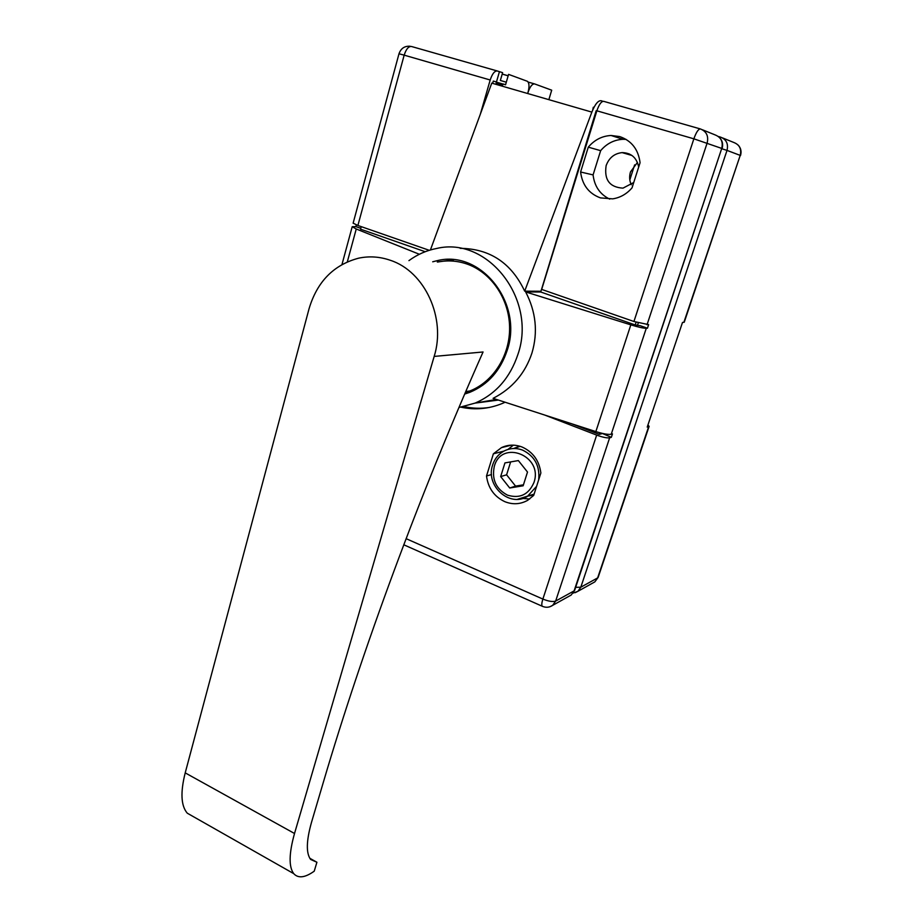 <?xml version="1.0" encoding="UTF-8"?>
<svg xmlns="http://www.w3.org/2000/svg" width="923" height="923" viewBox="0 0 923 923"><rect width="100%" height="100%" fill="white"/><g stroke="black" fill="none" stroke-linecap="round" stroke-linejoin="round"><path stroke-width="1.38" d="M434.168 356.416L483.064 351.975C419.284 495.466 362.739 648.696 323.408 782.058L311.524 822.266C306.274 840.865 305.986 853.256 310.647 859.451L316.912 862.255L314.235 871.174C305.04 877.75 298.198 878.569 293.733 873.643C288.668 866.87 288.934 853.487 294.518 833.492L434.168 356.416C446.294 318.112 424.845 271.477 390.417 260.321C379.918 256.663 369.35 255.936 358.747 258.152C333.722 264.751 317.154 281.63 309.043 308.79L185.211 772.874C180.297 792.419 180.989 805.848 187.277 813.186L193.772 816.878M437.79 262.04C447.563 260.067 457.254 260.724 466.876 264.001C491.059 272.343 509.058 298.602 509.588 326.904C510.2 355.217 493.401 381.787 469.888 390.971L465.342 392.54M464.696 394.052L470.003 392.24C488.036 384.649 500.428 370.688 507.2 350.336C523.56 303.136 480.768 249.487 437.248 260.655L432.702 261.786M458.95 407.493L475.218 403.063C495.859 394.029 510.107 377.784 517.953 354.317C537.198 299.156 487.621 236.173 436.717 248.449C426.634 250.387 417.369 254.436 408.935 260.621M498.397 400.063L475.149 403.097M525.66 291.922C535.975 311.824 538.086 332.153 531.983 352.909C525.199 373.388 512.23 388.525 493.078 398.344L595.854 431.595L630.824 324.861L525.66 291.922L540.728 292.003L596.131 110.783L596.812 110.979M638.681 167.051C636.732 157.683 631.205 152.86 622.102 152.607C614.337 153.495 609.007 157.845 606.134 165.632C604.011 179.8 609.63 187.3 622.979 188.142L633.743 182.5M631.274 184.75C629.405 180.666 629.151 176.374 630.501 171.886L637.447 162.436M629.048 153.818L628.355 154.429M519.626 446.178L514.157 448.301M533.967 494.566L529.894 495.57M600.446 197.891L612.687 198.86C620.244 197.684 626.694 194.015 632.024 187.877L640.066 162.713C638.347 149.411 631.563 140.7 619.737 136.581L611.072 135.485C602.05 135.981 594.458 139.869 588.286 147.161L580.59 172.001C582.275 185.004 588.886 193.634 600.446 197.891M529.652 499.02L522.741 498.432M504.881 501.697C512.773 504.8 520.353 504.35 527.621 500.347L533.702 495.397L540.866 472.98C539.194 460.577 532.929 451.924 522.083 447.02C514.976 444.332 508.111 444.54 501.466 447.632L493.378 453.816L486.513 475.991C488.14 488.129 494.267 496.689 504.881 501.697M463.981 406.605C472.414 408.474 480.918 408.751 489.502 407.424M461.004 407.181C475.068 410.216 488.902 408.958 502.481 403.397L505.112 402.232M593.939 107.437L593.316 107.253L592.716 109.975M601.969 433.302L611.326 437.329L612.468 433.902L611.234 434.248L646.273 328.288L647.45 328.207L640.101 325.646L635.22 324.954L540.728 292.003M599.8 432.76L599.269 434.387L601.842 433.683M638.289 322.9L637.493 325.3M636.109 322.231L635.22 324.954M571.752 423.795L599.269 434.387M492.651 83.382L493.309 81.074L496.516 82.009L495.847 84.305M425.18 251.714L360.558 229.169L361.239 226.654M540.382 291.253L524.691 291.149L591.862 112.11C595.127 104.08 598.254 100.295 601.242 100.734L602.084 101.057L601.831 101.876M602.084 101.057L602.961 101.311M507.95 449.443L513.361 445.151M530.737 495.432L530.102 495.489M429.241 250.306L357.893 225.477L353.128 223.158M480.295 114.314L490.194 80.001C492.282 73.713 494.67 70.725 497.37 71.002L502.62 72.663L500.347 80.474L506.3 82.193L505.539 84.789L503.266 84.005L502.043 86.104M502.493 85.216L496.124 83.37M506.3 82.193L508.573 74.371L527.483 81.339C529.306 83.116 529.467 86.866 527.968 92.588C529.998 86.6 532.225 83.716 534.659 83.935L551.7 90.189L548.862 99.661M647.45 328.207L648.627 324.631L633.928 321.504L693.865 138.819C696.242 132.185 698.434 128.908 700.43 128.955C706.487 131.412 708.737 136.073 707.168 142.915L647.035 324.734M700.257 128.908L603.734 101.357C601.404 101.195 599.108 104.345 596.869 110.806L541.674 289.407L633.928 321.504M611.326 437.329L609.641 437.814C606.999 438.183 602.673 437.271 596.662 435.102L544.385 414.935M503.993 451.082L493.378 453.816M486.513 475.991L491.509 474.549M499.412 71.752L496.459 81.985M496.47 82.17L503.185 84.108M588.286 147.161L600.654 150.657C606.699 143.561 614.153 139.765 623.002 139.292L626.082 139.373M580.59 172.001L593.085 174.909L600.654 150.657M609.711 199.126C599.985 194.384 594.447 186.308 593.085 174.909M360.789 228.327L355.874 226.62L356.336 224.924M509.727 488.002L523.145 485.786L527.506 472.045L518.357 460.577L504.939 462.908L500.67 476.58L509.727 488.002L515.576 486.121L506.6 474.814L500.67 476.58M515.219 448.024L520.111 446.328M523.456 484.817L515.576 486.121M510.638 461.915L506.6 474.814M528.787 495.951L533.875 494.866M430.418 249.948L491.763 83.128L591.862 112.11M646.273 328.288C643.527 328.311 638.37 327.169 630.824 324.861M647.923 425.018L649.111 426.345L647.219 427.095L682.501 322.462L684.255 322.219L740.211 155.387C741.688 149.111 739.611 144.842 734.004 142.557L722.478 137.896M629.821 179.927L634.62 164.871M524.691 291.149C511.319 262.928 489.813 248.656 460.162 248.333M453.574 259.79L437.306 262.017M419.354 254.263L356.243 228.996L352.205 226.712L355.874 226.62M611.234 434.248C608.361 434.768 603.238 433.879 595.854 431.595M316.912 862.255L309.816 858.286M536.598 486.329L527.379 496.436C509.3 507.731 485.267 485.521 492.617 465.077C494.74 458.523 498.766 453.735 504.696 450.724C510.5 448.001 516.499 447.805 522.695 450.159C534.729 456.135 540.059 466.034 538.663 479.868M534.117 494.105L517.445 499.32M533.967 482.452C528.671 494.647 519.845 498.87 507.477 495.143C495.963 488.959 491.59 479.349 494.324 466.3C501.512 439.083 543.474 455.685 533.967 482.452M490.194 80.001L404.17 55.149L357.893 225.477M497.116 70.933L411.566 46.519C408.612 46.15 406.155 49.023 404.17 55.149L398.99 53.776L353.117 223.216M508.169 75.755L502.216 74.048M569.041 596.235L571.175 595.047L574.694 590.224L721.74 148.418C723.263 141.819 721.094 137.342 715.233 134.954L702.403 129.751M609.641 437.814L555.646 601.081L574.094 590.893L721.74 148.418L693.865 138.819L596.869 110.806M406.108 538.663L542.874 599.073C548.62 601.381 552.889 602.05 555.646 601.081L552.658 605.35L549.82 606.78M542.839 606.503L542.228 606.238C541.489 605.176 541.709 602.788 542.874 599.073L596.662 435.102M719.421 137.435L720.598 137.135C726.389 139.477 728.524 143.907 727.012 150.403L722.017 148.788M718.325 136.477L720.448 137.089M683.862 322.369L740.211 155.387L727.012 150.403L580.809 587.201L597.643 577.902L648.661 426.691M592.762 583.036L594.827 581.882L598.162 577.325L649.1 426.391M575.652 587.34L580.809 587.201L577.913 591.297L575.179 592.681M528.175 82.078L534.452 83.878M356.243 228.996L347.325 261.844M294.518 833.492L185.211 772.874M496.505 399.451L475.218 403.063M410.17 46.254C404.62 45.862 400.894 48.377 398.99 53.776M502.193 74.117L508.146 75.813M403.778 544.778L542.228 606.238C545.897 607.842 549.37 607.553 552.658 605.35L571.175 595.047L574.66 590.305M501.466 447.632L511.33 445.151M722.086 148.58C723.297 144.38 722.467 140.723 719.594 137.608M611.072 135.485L623.002 139.292M740.511 155.526C741.688 151.522 740.904 148.049 738.158 145.084M632.001 155.491L622.102 152.607M573.183 593.085L577.913 591.297L594.827 581.882L598.139 577.394M352.205 226.712L341.971 264.52M469.888 390.971L465.757 391.583M293.733 873.643L187.277 813.186"/></g></svg>
